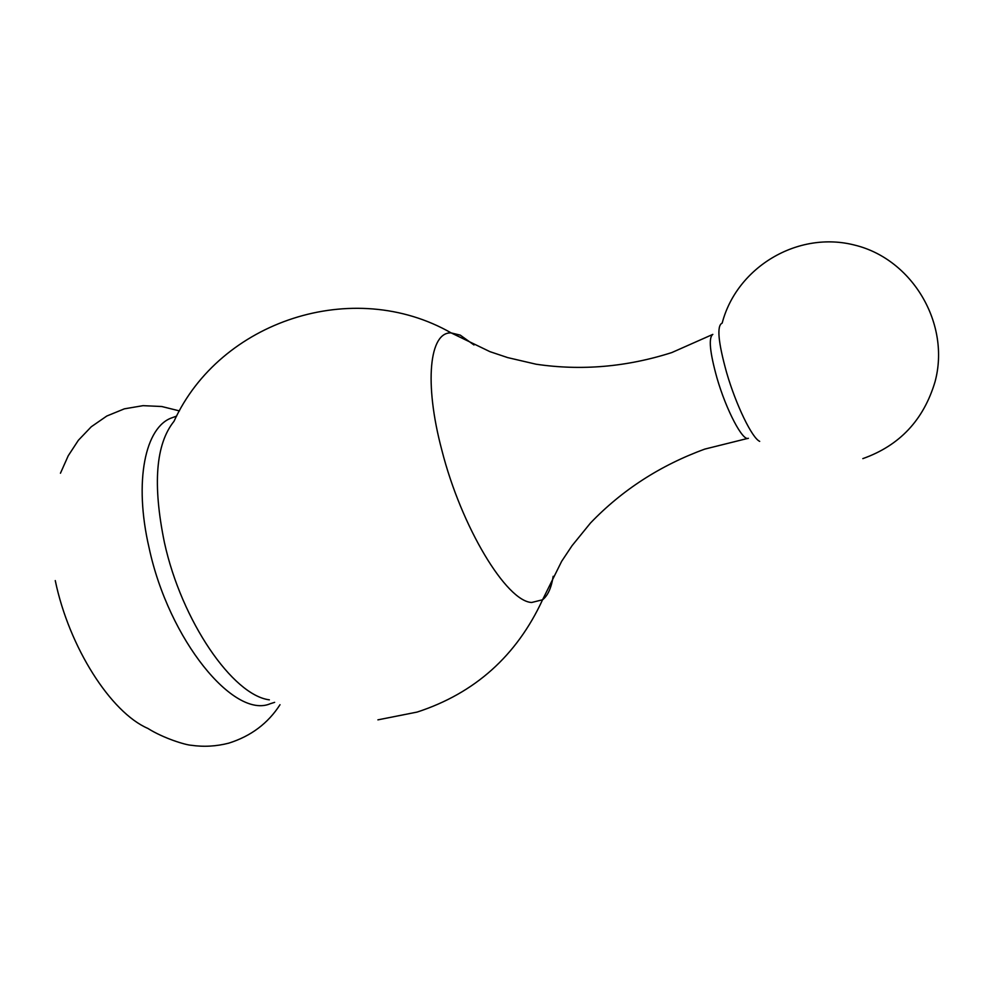 <?xml version="1.0" encoding="UTF-8"?>
<svg xmlns="http://www.w3.org/2000/svg" width="988" height="988" viewBox="0 0 988 988"><rect width="100%" height="100%" fill="white"/><g stroke="black" fill="none" stroke-linecap="round" stroke-linejoin="round"><path stroke-width="1.48" d="M553.169 576.313C551.403 587.761 547.871 595.579 542.573 599.778L531.655 602.482C506.474 601.396 461.359 527.221 441.834 450.133C423.827 382.578 429.545 331.56 451.22 332.931L460.26 335.13L473.981 344.973M274.639 702.345L270.292 703.715C234.082 719.388 168.75 639.915 149.089 547.846C133.602 481.341 145.224 426.359 172.369 417.652L176.642 416.072M280.012 704.716C268.02 723.352 250.94 736.171 228.771 743.149C216.31 746.372 203.812 747.076 191.264 745.273C185.892 745.051 163.687 738.419 147.805 728.391C110.903 712.447 69.111 647.375 55.266 580.586M269.366 699.837C232.847 695.293 181.57 621.131 164.416 542.498C152.523 484.466 155.721 444.057 174.012 421.296C219.954 320.964 353.124 276.801 451.22 332.931L489.9 351.642L507.709 357.607L536.076 364.214C581.339 370.908 626.577 367.017 671.803 352.568L712.83 334.389C708.396 337.587 709.779 352.111 716.967 377.959C726.229 410.131 742.815 441.587 748.398 438.302M759.698 441.364C752.103 438.116 736.035 405.043 726.662 372.76C718.115 342.046 716.633 325.497 722.179 323.125C736.603 267.427 797.761 230.192 855.089 245.209C912.64 259.387 950.74 324.052 935.006 381.887C923.607 420.036 899.549 445.613 862.82 458.63M377.898 719.857L417.158 712.064C474.808 693.267 516.625 655.834 542.573 599.778L561.666 561.295L572.077 545.66L590.454 523.047C622.119 490.023 660.256 465.373 704.839 449.083L747.669 438.425M179.433 410.909L161.736 406.513L143.05 405.66L124.377 408.834L106.803 416.022L91.254 426.779L78.361 440.29L68.246 455.74L60.453 473.227"/></g></svg>
